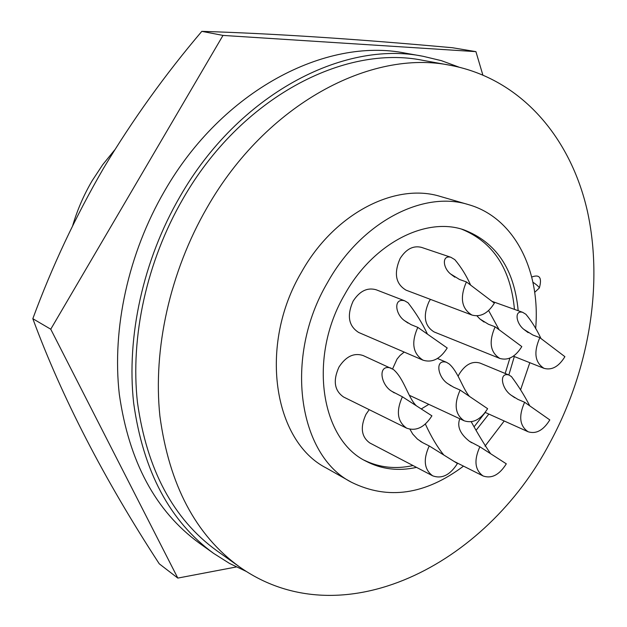<?xml version="1.0" encoding="UTF-8"?>
<svg xmlns="http://www.w3.org/2000/svg" width="627" height="627" viewBox="0 0 627 627"><rect width="100%" height="100%" fill="white"/><g stroke="black" fill="none" stroke-linecap="round" stroke-linejoin="round"><path stroke-width="0.94" d="M50.748 329.206L32.823 318.696C52.041 266.514 75.648 216.307 103.651 168.075C132.54 119.945 165.262 74.362 201.823 31.35C273.372 33.576 356.943 39.039 452.522 47.746L475.924 51.641L223 35.418L50.748 329.206L177.809 578.086L236.308 566.965M482.798 74.848L475.924 51.641M201.823 31.35L223 35.418M32.823 318.696C61.854 397.322 104.004 479.028 159.274 563.83L177.809 578.086M531.727 277.032C539.628 274.046 542.175 277.683 539.361 287.958L534.69 292.323M463.51 466.135C425.263 494.797 387.941 500.189 351.528 482.296C298.311 455.484 283.396 357.241 327.529 282.534C361.105 222.076 423.17 190.169 468.502 204.629C514.524 217.616 540.764 270.888 535.646 328.72M529.815 362.688L520.614 389.735M351.528 482.296L326.353 468.048C273.466 441.322 258.238 345.038 301.477 272.181C334.363 213.196 395.629 182.222 440.718 196.565L468.502 204.629M550.169 442.262C588.918 370.471 603.636 284.752 587.334 210.915C570.633 137.603 521.162 78.775 450.586 65.357C371.066 48.867 266.083 104.019 207.075 207.615C169.917 271.914 152.839 349.278 159.909 416.156C169.196 484.859 195.679 535.066 239.357 566.769C341.449 639.281 486.215 565.295 550.169 442.262M450.586 65.357L423.17 60.396C344.199 44.078 240.76 97.741 183.037 198.72C146.679 261.404 130.181 336.934 137.454 402.432C146.914 469.748 173.311 519.14 216.66 550.616L239.357 566.769M364.256 460.234C379.374 467.609 395.629 469.38 413.013 465.547M474.482 426.313L485.235 412.441M488.848 414.063L476.473 429.801M416.516 467.381C398.388 471.394 381.537 469.333 365.972 461.198C320.64 439.378 307.912 356.943 344.764 294.408C372.877 243.566 425.333 216.715 463.494 229.701C496.059 242.022 514.289 269.022 518.176 310.702M423.029 56.281L405.403 53.154C325.821 37.032 222.224 90.437 164.603 190.953C128.261 253.418 111.88 328.736 119.302 394.226C128.911 461.543 155.504 511.115 199.065 542.958L213.619 553.382C169.815 521.374 143.16 471.261 133.653 403.043C126.348 336.652 143.105 260.134 179.965 196.627C238.425 94.411 343.055 40.042 423.029 56.281L441.384 60.662L458.823 67.073M491.991 301.336L522.699 312.332L525.92 314.299C531.618 321.189 536.634 329.261 540.983 338.525M539.823 337.647L564.896 356.677C558.822 366.607 551.87 370.494 544.04 368.347C534.862 362.508 533.459 352.272 539.823 337.647L532.95 335.061L523.78 329.324C515.809 322.999 514.32 309.973 522.699 312.34M423.029 360.18C412.801 353.573 411.061 342.64 417.801 327.372L447.216 347.993C440.311 358.934 432.246 363.002 423.029 360.18L358.683 332.475C348.573 326.032 346.707 315.6 353.103 301.164C359.616 291.061 367.297 287.26 376.145 289.768L404.721 300.827L408.083 302.817C416.007 313.045 422.457 323.485 427.449 334.136M417.801 327.372L411.108 324.661L404.634 320.718C395.19 314.44 393.137 297.527 404.713 300.835M406.664 428.17C397.33 421.626 395.903 411.163 402.401 396.789L431.909 415.834C424.565 427.355 416.156 431.47 406.664 428.17L343.604 397.016C334.363 390.629 332.827 380.636 338.988 367.038C345.939 356.387 353.973 352.554 363.104 355.54L393.403 369.491C404.078 378.449 408.271 398.153 416.359 405.794M402.401 396.789L392.134 391.483C380.66 385.331 377.156 363.778 391.013 368.073M458.11 376.278L459.168 374.162C465.281 364.475 472.241 360.784 480.055 363.088L508.881 375.001L511.405 376.537C518.294 385.715 524.415 395.496 529.768 405.865M524.619 402.26L549.808 419.918C543.397 430.31 536.171 434.268 528.13 431.768C519.626 425.984 518.458 416.148 524.619 402.26L517.871 399.36L511.279 395.292C501.459 388.803 498.716 371.929 508.881 375.001M392.573 368.927L397.048 359.075L400.042 355.446L404.196 352.068M460.132 390.08L487.618 408.686C480.768 419.612 472.962 423.656 464.184 420.803C455.1 414.604 453.752 404.36 460.132 390.08L453.556 387.172L448.109 383.865C437.646 377.509 434.629 358.707 446.44 362.288L449.057 363.856C458.055 371.45 462.679 388.764 469.482 396.405M499.829 358.44C490.165 352.319 488.605 341.77 495.134 326.8L521.805 346.582C515.465 356.834 508.136 360.791 499.829 358.44L434.08 331.926C424.479 325.938 422.786 315.851 428.986 301.658L430.412 299.361M495.134 326.8L488.409 324.245L479.937 319.002L476.935 315.859M488.613 310.545L499.116 329.747M421.242 408.945L428.829 404.36M479.867 446.777L506.31 463.831C499.398 474.874 491.654 478.918 483.088 475.964C474.835 470.023 473.769 460.289 479.867 446.777L469.498 441.33C460.1 433.947 456.864 426.423 459.787 418.758M471.238 421.759C477.884 433.853 484.342 444.496 490.588 453.689M432.693 475.83C424.15 469.584 422.998 459.622 429.229 445.946L457.451 463.51C450.123 475.047 441.87 479.161 432.693 475.83L369.805 442.96C361.332 436.839 360.055 427.3 365.972 414.353L369.209 409.666M429.229 445.946L422.794 442.725L417.464 439.127L412.746 434.088L409.948 429.268M425.357 424.064C431.29 436.941 437.45 447.263 443.822 455.03M471.99 315.067C461.48 308.688 459.615 297.637 466.41 281.915L494.366 303.139C488.018 313.375 480.556 317.348 471.99 315.067L406.069 290.168C395.653 283.953 393.662 273.411 400.097 258.528C406.1 249.068 413.217 245.345 421.446 247.359L450.852 257.274L454.818 259.633C461.119 267.11 466.386 275.606 470.634 285.128M466.41 281.915L459.552 279.501L450.499 273.905C442.834 267.768 441.729 254.875 450.852 257.274M114.647 149.963L102.71 164.689L92.169 180.709C83.83 194.895 77.325 209.896 72.661 225.696M504.21 420.991L484.992 446.165M514.312 356.536L508.85 374.985M246.34 571.463L229.576 563.461L213.619 553.382M505.182 373.473L509.892 358.088M514.453 309.362C510.66 268.717 493.049 241.983 461.605 229.145M532.926 282.228C536.649 284.752 538.797 286.657 539.361 287.958M437.466 358.479L446.44 362.288M513.388 356.167L544.04 368.347M485.212 412.425L528.13 431.768M409.306 395.276L464.184 420.803M453.972 461.347L483.088 475.964M528.193 332.655L523.78 329.316M404.634 320.71L407.997 323.07M392.134 391.483L394.297 392.878M514.72 397.69L511.279 395.292M451.04 385.84L448.117 383.857M484.075 322.059L479.937 319.002M471.692 442.74L469.498 441.33M421.838 442.2L420.223 441.189M450.499 273.905L454.834 277.181"/></g></svg>
